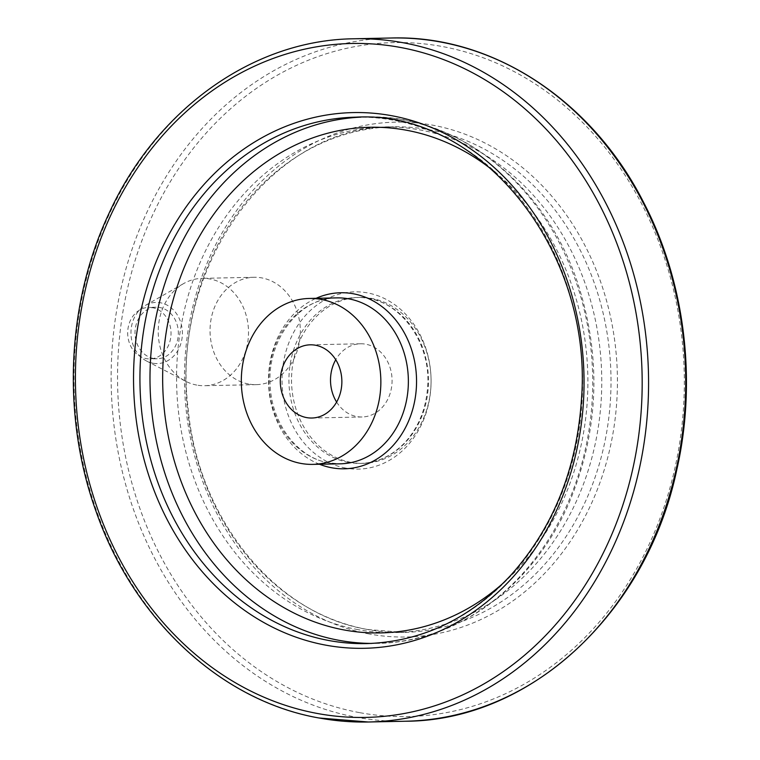 <?xml version="1.0" encoding="UTF-8"?>
<svg xmlns="http://www.w3.org/2000/svg" width="760" height="760" viewBox="0 0 760 760"><rect width="100%" height="100%" fill="white"/><g stroke="black" fill="none" stroke-linecap="round" stroke-linejoin="round"><path stroke-width="0.57" stroke-dasharray="3.8 2.85" d="M248.587 384.019A53.694 45.144 88.8 0 1 210.13 327.294A53.694 45.144 88.8 0 1 254.087 277.276A53.694 45.144 88.8 0 1 300.323 330.03A53.694 45.144 88.8 0 1 256.3 384.645A53.694 45.144 88.8 0 1 248.587 384.019M336.623 402.068A36.613 30.78 -91.2 0 0 362.045 416.983A36.613 30.78 -91.2 0 0 392.017 382.888A36.613 30.78 -91.2 0 0 365.798 344.213A36.613 30.78 -91.2 0 0 360.534 343.776A36.613 30.78 -91.2 0 0 335.749 359.736M196.764 385.082A53.694 45.144 88.8 0 1 185.601 381.235A53.694 45.144 88.8 0 1 158.241 332.966A53.694 45.144 88.8 0 1 183.587 283.603A53.694 45.144 88.8 0 1 202.264 278.35A53.694 45.144 88.8 0 1 248.501 331.103A53.694 45.144 88.8 0 1 204.478 385.709A53.694 45.144 88.8 0 1 196.764 385.082M152.532 307.676A25.773 21.669 -91.2 0 0 148.827 307.373A25.773 21.669 -91.2 0 0 127.727 331.388A25.773 21.669 -91.2 0 0 146.186 358.615A25.773 21.669 -91.2 0 0 149.891 358.91A25.773 21.669 -91.2 0 0 170.99 334.903A25.773 21.669 -91.2 0 0 152.532 307.676M358.055 629.65A252.852 212.572 88.8 0 1 176.975 362.529A252.852 212.572 88.8 0 1 383.962 127.015A252.852 212.572 88.8 0 1 601.702 375.421A252.852 212.572 88.8 0 1 394.383 632.605A252.852 212.572 88.8 0 1 358.055 629.65M351.072 462.374A82.982 69.768 88.8 0 1 291.65 374.718A82.982 69.768 88.8 0 1 359.575 297.416A82.982 69.768 88.8 0 1 431.043 378.945A82.982 69.768 88.8 0 1 363.005 463.344A82.982 69.768 88.8 0 1 351.072 462.374M153.501 358.463A25.773 21.669 88.8 0 1 135.052 331.236A25.773 21.669 88.8 0 1 156.142 307.23A25.773 21.669 88.8 0 1 178.343 332.548A25.773 21.669 88.8 0 1 157.206 358.758A25.773 21.669 88.8 0 1 153.501 358.463M152.912 363.213A30.58 25.707 88.8 0 1 146.556 361.019A30.58 25.707 88.8 0 1 130.967 333.526A30.58 25.707 88.8 0 1 145.407 305.406A30.58 25.707 88.8 0 1 182.086 328.538A30.58 25.707 88.8 0 1 152.912 363.213M328.387 462.84A82.982 69.768 88.8 0 1 268.954 375.183A82.982 69.768 88.8 0 1 336.889 297.882C299.782 297.179 266.332 340.119 270.247 386.412C272.051 424.612 298.357 458.052 328.833 462.878L340.309 463.818A82.982 69.768 88.8 0 1 328.387 462.84M319.494 464.246A88.046 74.024 88.8 0 1 268.517 382.299A88.046 74.024 88.8 0 1 316.074 298.319M494.741 171.95A252.88 212.6 88.8 0 1 503.225 583.139M360.886 117.135A263.273 221.34 88.8 0 1 365.921 116.964A263.273 221.34 88.8 0 1 592.639 375.611A263.273 221.34 88.8 0 1 376.77 643.387A263.273 221.34 88.8 0 1 371.735 643.425M355.86 117.163A263.273 221.34 88.8 0 1 582.578 375.82A263.273 221.34 88.8 0 1 366.719 643.596L376.77 643.387C458.185 642.665 535.914 584.26 570.94 498.398C598.842 428.697 601.303 357.561 578.322 284.99C546.117 184.347 457.349 113.639 365.921 116.964L355.86 117.163M319.238 718A341.687 287.261 88.8 0 1 74.537 357.038A341.687 287.261 88.8 0 1 354.245 38.77M405.46 721.231A341.687 287.261 88.8 0 1 356.364 717.24A341.687 287.261 88.8 0 1 111.663 356.269A341.687 287.261 88.8 0 1 391.372 38M359.442 712.605A337.05 283.366 88.8 0 1 178.885 168.245A337.05 283.366 88.8 0 1 664.449 257.849A337.05 283.366 88.8 0 1 359.442 712.605M369.236 633.982A257.488 216.476 88.8 0 1 231.306 218.13A257.488 216.476 88.8 0 1 602.243 286.577A257.488 216.476 88.8 0 1 369.236 633.982M367.298 629.461A252.852 212.572 88.8 0 1 186.219 362.339A252.852 212.572 88.8 0 1 393.205 126.825A252.852 212.572 88.8 0 1 610.945 375.231A252.852 212.572 88.8 0 1 403.626 632.415A252.852 212.572 88.8 0 1 367.298 629.461M345.638 468.074A88.654 74.528 88.8 0 1 298.148 324.9A88.654 74.528 88.8 0 1 425.856 348.469A88.654 74.528 88.8 0 1 345.638 468.074M348.479 462.431A82.982 69.768 88.8 0 1 289.056 374.765A82.982 69.768 88.8 0 1 356.981 297.474A82.982 69.768 88.8 0 1 428.44 379.002A82.982 69.768 88.8 0 1 360.401 463.401A82.982 69.768 88.8 0 1 348.479 462.431M311.837 418.019L362.045 416.983M310.327 344.812L360.534 343.776M254.087 277.276L202.264 278.35M256.3 384.645L204.478 385.709M383.962 127.015L393.205 126.825C272.954 124.934 170.097 265.022 188.081 407.987C197.714 518.795 275.557 614.384 367.565 629.48L403.626 632.415L394.383 632.605M359.575 297.416L356.981 297.474C396.207 295.108 432.117 340.375 427.548 388.084C425.742 409.811 418.171 427.984 404.823 442.605C392.046 455.924 377.235 462.859 360.401 463.401L363.005 463.344M156.142 307.23L148.827 307.373M157.206 358.758L149.891 358.91M146.556 361.019L185.601 381.235M145.407 305.406L183.587 283.603"/><path stroke-width="1.14" d="M306.574 417.591A36.613 30.78 88.8 0 1 280.354 378.917A36.613 30.78 88.8 0 1 310.327 344.812A36.613 30.78 88.8 0 1 315.59 345.249A36.613 30.78 88.8 0 1 341.81 383.923A36.613 30.78 88.8 0 1 311.837 418.019A36.613 30.78 88.8 0 1 306.574 417.591M335.749 359.736A36.613 30.78 -91.2 0 0 336.623 402.068M300.865 463.41A82.982 69.768 88.8 0 1 241.442 375.753A82.982 69.768 88.8 0 1 309.367 298.452A82.982 69.768 88.8 0 1 380.836 379.981A82.982 69.768 88.8 0 1 312.797 464.379A82.982 69.768 88.8 0 1 300.865 463.41M309.367 298.452L336.889 297.882A82.982 69.768 88.8 0 1 408.348 379.411A82.982 69.768 88.8 0 1 340.309 463.818L312.797 464.379M316.074 298.319A88.046 74.024 88.8 0 1 416.109 371.801A88.046 74.024 88.8 0 1 331.692 467.77A88.046 74.024 88.8 0 1 319.494 464.246M503.225 583.139A252.88 212.6 88.8 0 1 344.147 629.964A252.88 212.6 88.8 0 1 177.175 286.548A252.88 212.6 88.8 0 1 494.741 171.95M371.735 643.425A263.273 221.34 88.8 0 1 338.941 640.309A263.273 221.34 88.8 0 1 150.261 365.18A263.273 221.34 88.8 0 1 360.886 117.135M328.89 640.519A263.273 221.34 88.8 0 1 140.343 362.397A263.273 221.34 88.8 0 1 355.86 117.163C480.918 110.038 593.931 251.38 581.362 400.862C576.479 469.917 552.957 528.048 510.786 575.263C469.756 618.963 421.733 641.744 366.719 643.596A263.273 221.34 88.8 0 1 328.89 640.519M325.802 645.154A267.909 225.236 88.8 0 1 182.286 212.468A267.909 225.236 88.8 0 1 568.242 283.68A267.909 225.236 88.8 0 1 325.802 645.154M317.3 713.469A337.05 283.366 88.8 0 1 136.743 169.119A337.05 283.366 88.8 0 1 622.297 258.713A337.05 283.366 88.8 0 1 317.3 713.469M391.372 38C492.005 34.865 591.66 99.969 643.558 202.284C684.798 281.172 697.139 380.038 676.903 469.205C647.007 612.503 530.622 720.955 405.46 721.231A341.687 287.261 88.8 0 0 685.625 373.692A341.687 287.261 88.8 0 0 391.372 38L354.245 38.77A341.687 287.261 88.8 0 1 648.489 374.462A341.687 287.261 88.8 0 1 368.334 722A341.687 287.261 88.8 0 1 319.238 718M354.245 38.77C253.565 39.776 156.684 108.936 109.041 213.303C66.538 303.145 61.636 416.385 96.111 511.556C133.75 619.723 221.217 700.938 318.962 717.981L368.334 722L405.46 721.231"/></g></svg>
